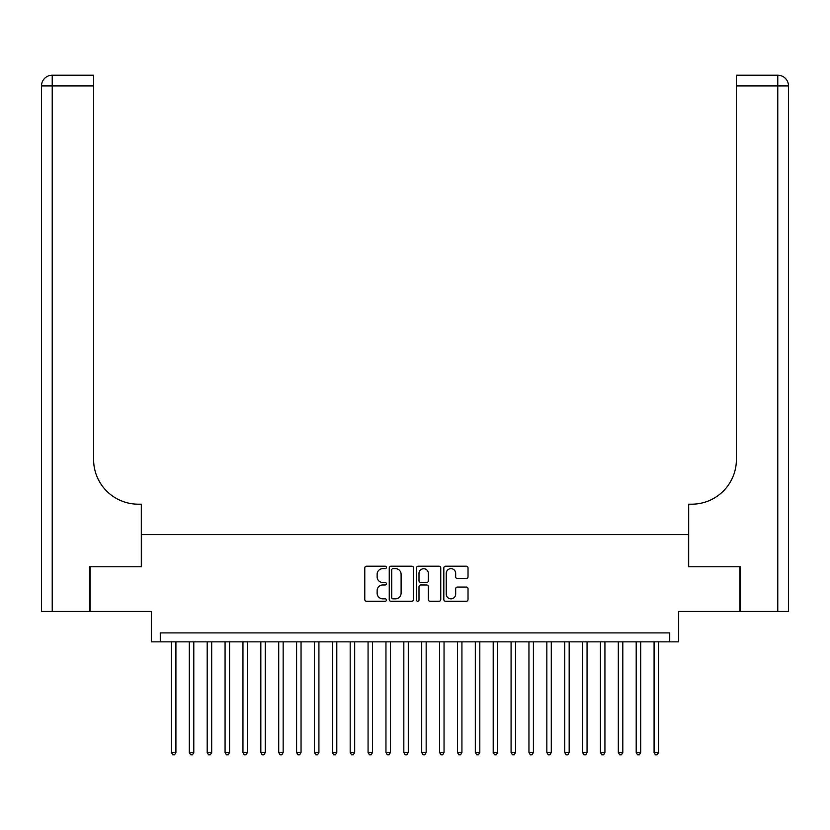 <?xml version="1.0" encoding="UTF-8"?>
<svg xmlns="http://www.w3.org/2000/svg" width="830" height="830" viewBox="0 0 830 830"><rect width="100%" height="100%" fill="white"/><g stroke="black" fill="none" stroke-linecap="round" stroke-linejoin="round"><path stroke-width="1.25" d="M386.396 567.419A1.224 1.224 0 0 0 385.172 566.195L366.528 566.195A1.753 1.753 0 0 0 364.775 567.948L364.775 599.53A1.753 1.753 0 0 0 366.528 601.283L385.172 601.283A1.224 1.224 0 0 0 386.396 600.059A1.224 1.224 0 0 0 385.172 598.835L382.765 598.835A5.613 5.613 0 0 1 377.142 593.211L377.142 590.587A5.613 5.613 0 0 1 382.765 584.974L385.172 584.974A1.224 1.224 0 0 0 386.396 583.739A1.224 1.224 0 0 0 385.172 582.515L382.765 582.515A5.613 5.613 0 0 1 377.142 576.902L377.142 574.267A5.613 5.613 0 0 1 382.765 568.654L385.172 568.654A1.224 1.224 0 0 0 386.396 567.419M466.273 578.562A1.753 1.753 0 0 0 468.027 576.809L468.027 567.948A1.753 1.753 0 0 0 466.273 566.195L445.575 566.195A1.753 1.753 0 0 0 443.822 567.948L443.822 599.53A1.753 1.753 0 0 0 445.575 601.283L466.273 601.283A1.753 1.753 0 0 0 468.027 599.53L468.027 588.833A1.753 1.753 0 0 0 466.273 587.069L457.413 587.069A1.753 1.753 0 0 0 455.66 588.833L455.66 594.135A4.689 4.689 0 0 1 450.97 598.835A4.689 4.689 0 0 1 446.27 594.135L446.27 573.343A4.689 4.689 0 0 1 450.97 568.654A4.689 4.689 0 0 1 455.66 573.343L455.66 576.809A1.753 1.753 0 0 0 457.413 578.562L466.273 578.562M669.717 641.839L678.66 641.839L678.66 611.451L739.883 611.451L739.883 566.755L688.485 566.755L688.485 534.582L141.515 534.582L141.515 566.755L90.117 566.755L90.117 611.451L151.34 611.451L151.34 641.839L669.717 641.839L669.717 632.896L160.283 632.896L160.283 641.839M413.465 567.948A1.753 1.753 0 0 0 411.711 566.195L391.003 566.195A1.753 1.753 0 0 0 389.249 567.948L389.249 599.53A1.753 1.753 0 0 0 391.003 601.283L411.711 601.283A1.753 1.753 0 0 0 413.465 599.53L413.465 567.948M418.289 566.195L438.997 566.195A1.753 1.753 0 0 1 440.751 567.948L440.751 599.53A1.753 1.753 0 0 1 438.997 601.283L430.137 601.283A1.753 1.753 0 0 1 428.373 599.53L428.373 586.727A1.753 1.753 0 0 0 426.62 584.974L420.748 584.974A1.753 1.753 0 0 0 418.994 586.727L418.994 600.059A1.224 1.224 0 0 1 417.76 601.283A1.224 1.224 0 0 1 416.536 600.059L416.536 567.948A1.753 1.753 0 0 1 418.289 566.195M392.932 568.654A1.224 1.224 0 0 0 391.708 569.878L391.708 597.6A1.224 1.224 0 0 0 392.932 598.835L395.485 598.835A5.613 5.613 0 0 0 401.098 593.211L401.098 574.267A5.613 5.613 0 0 0 395.485 568.654L392.932 568.654M428.373 573.437A4.689 4.689 0 0 0 423.684 568.737A4.689 4.689 0 0 0 418.994 573.437L418.994 580.761A1.753 1.753 0 0 0 420.748 582.515L426.62 582.515A1.753 1.753 0 0 0 428.373 580.761L428.373 573.437M171.447 641.839L171.447 752.478L175.919 752.478L175.919 641.839M175.919 752.478L174.58 754.802L172.796 754.802L171.447 752.478M89.588 566.755L141.328 566.755L141.328 504.194L138.299 504.194A44.685 44.685 0 0 1 93.603 459.509L93.603 85.915L52.228 85.915L52.228 611.451L89.588 611.451L89.588 566.755M52.228 611.451L41.5 611.451L41.5 85.915A10.728 10.728 0 0 1 52.228 75.198L93.603 75.198L93.603 85.915M41.5 504.194L41.5 85.915L52.228 85.915L52.228 75.198M138.299 504.194A44.685 44.685 0 0 1 93.603 459.509M740.412 566.755L688.672 566.755L688.672 504.194L691.701 504.194A44.685 44.685 0 0 0 736.397 459.509L736.397 75.198L777.772 75.198A10.728 10.728 0 0 1 788.5 85.915L788.5 611.451L740.412 611.451L740.412 566.755M788.5 504.194L788.5 85.915L736.397 85.915M691.701 504.194A44.685 44.685 0 0 0 736.397 459.509M189.323 641.839L189.323 752.478L193.795 752.478L193.795 641.839M193.795 752.478L192.456 754.802L190.672 754.802L189.323 752.478M207.199 641.839L207.199 752.478L211.671 752.478L211.671 641.839M211.671 752.478L210.332 754.802L208.548 754.802L207.199 752.478M225.075 641.839L225.075 752.478L229.547 752.478L229.547 641.839M229.547 752.478L228.209 754.802L226.414 754.802L225.075 752.478M242.951 641.839L242.951 752.478L247.423 752.478L247.423 641.839M247.423 752.478L246.085 754.802L244.29 754.802L242.951 752.478M260.828 641.839L260.828 752.478L265.299 752.478L265.299 641.839M265.299 752.478L263.95 754.802L262.166 754.802L260.828 752.478M278.704 641.839L278.704 752.478L283.175 752.478L283.175 641.839M283.175 752.478L281.827 754.802L280.042 754.802L278.704 752.478M296.58 641.839L296.58 752.478L301.051 752.478L301.051 641.839M301.051 752.478L299.703 754.802L297.918 754.802L296.58 752.478M314.456 641.839L314.456 752.478L318.917 752.478L318.917 641.839M318.917 752.478L317.579 754.802L315.794 754.802L314.456 752.478M332.332 641.839L332.332 752.478L336.793 752.478L336.793 641.839M336.793 752.478L335.455 754.802L333.67 754.802L332.332 752.478M350.198 641.839L350.198 752.478L354.669 752.478L354.669 641.839M354.669 752.478L353.331 754.802L351.546 754.802L350.198 752.478M368.074 641.839L368.074 752.478L372.546 752.478L372.546 641.839M372.546 752.478L371.207 754.802L369.423 754.802L368.074 752.478M385.95 641.839L385.95 752.478L390.422 752.478L390.422 641.839M390.422 752.478L389.083 754.802L387.299 754.802L385.95 752.478M403.826 641.839L403.826 752.478L408.298 752.478L408.298 641.839M408.298 752.478L406.959 754.802L405.165 754.802L403.826 752.478M421.702 641.839L421.702 752.478L426.174 752.478L426.174 641.839M426.174 752.478L424.836 754.802L423.041 754.802L421.702 752.478M439.578 641.839L439.578 752.478L444.05 752.478L444.05 641.839M444.05 752.478L442.701 754.802L440.917 754.802L439.578 752.478M457.455 641.839L457.455 752.478L461.926 752.478L461.926 641.839M461.926 752.478L460.577 754.802L458.793 754.802L457.455 752.478M475.331 641.839L475.331 752.478L479.802 752.478L479.802 641.839M479.802 752.478L478.454 754.802L476.669 754.802L475.331 752.478M493.207 641.839L493.207 752.478L497.668 752.478L497.668 641.839M497.668 752.478L496.33 754.802L494.545 754.802L493.207 752.478M511.083 641.839L511.083 752.478L515.544 752.478L515.544 641.839M515.544 752.478L514.206 754.802L512.421 754.802L511.083 752.478M528.949 641.839L528.949 752.478L533.42 752.478L533.42 641.839M533.42 752.478L532.082 754.802L530.297 754.802L528.949 752.478M546.825 641.839L546.825 752.478L551.296 752.478L551.296 641.839M551.296 752.478L549.958 754.802L548.174 754.802L546.825 752.478M564.701 641.839L564.701 752.478L569.173 752.478L569.173 641.839M569.173 752.478L567.834 754.802L566.05 754.802L564.701 752.478M582.577 641.839L582.577 752.478L587.049 752.478L587.049 641.839M587.049 752.478L585.71 754.802L583.915 754.802L582.577 752.478M600.453 641.839L600.453 752.478L604.925 752.478L604.925 641.839M604.925 752.478L603.586 754.802L601.792 754.802L600.453 752.478M618.329 641.839L618.329 752.478L622.801 752.478L622.801 641.839M622.801 752.478L621.452 754.802L619.668 754.802L618.329 752.478M636.205 641.839L636.205 752.478L640.677 752.478L640.677 641.839M640.677 752.478L639.328 754.802L637.544 754.802L636.205 752.478M654.082 641.839L654.082 752.478L658.553 752.478L658.553 641.839M658.553 752.478L657.204 754.802L655.42 754.802L654.082 752.478M777.772 611.451L777.772 75.198"/></g></svg>
